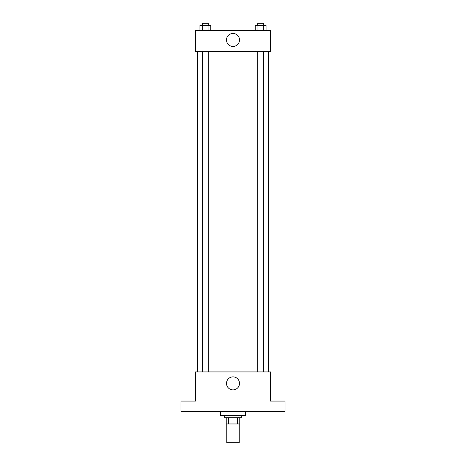 <?xml version="1.0" encoding="UTF-8"?>
<svg xmlns="http://www.w3.org/2000/svg" width="466" height="466" viewBox="0 0 466 466"><rect width="100%" height="100%" fill="white"/><g stroke="black" fill="none" stroke-linecap="round" stroke-linejoin="round"><path stroke-width="0.7" d="M226.756 423.967L226.756 442.7L239.244 442.7L239.244 423.967M237.38 417.722L237.38 423.967L226.237 423.967L226.237 417.722M237.38 423.967L239.763 423.967L239.763 417.722L239.763 423.967M241.324 415.643L241.324 417.722L224.676 417.722L224.676 415.643M228.62 417.722L228.62 423.967M220.511 411.478L220.511 415.643L245.489 415.643L245.489 411.478M285.035 411.478L180.965 411.478L180.965 401.075L195.534 401.075L195.534 371.932L270.466 371.932L270.466 401.075L285.035 401.075L285.035 411.478M239.507 383.378A6.507 6.507 0 0 1 229.75 389.011A6.507 6.507 0 0 1 229.75 377.745A6.507 6.507 0 0 1 239.507 383.378M268.381 51.4L268.381 371.932M257.768 371.932L257.768 51.4M208.232 51.4L208.232 371.932M270.466 51.4L195.534 51.4L195.534 30.587L270.466 30.587L270.466 51.4M239.507 39.954A6.507 6.507 0 0 1 229.75 45.586A6.507 6.507 0 0 1 229.75 34.321A6.507 6.507 0 0 1 239.507 39.954M266.051 30.587L266.051 25.38L255.234 25.38L255.234 30.587M263.342 25.38L263.342 30.587M257.937 25.38L257.937 30.587M257.768 25.38L257.768 23.3L263.511 23.3L263.511 25.38M210.766 30.587L210.766 25.38L199.949 25.38L199.949 30.587M208.063 25.38L208.063 30.587M202.658 25.38L202.658 30.587M202.489 25.38L202.489 23.3L208.232 23.3L208.232 25.38M197.619 51.4L197.619 371.932M263.511 371.932L263.511 51.4M202.489 51.4L202.489 371.932"/></g></svg>
